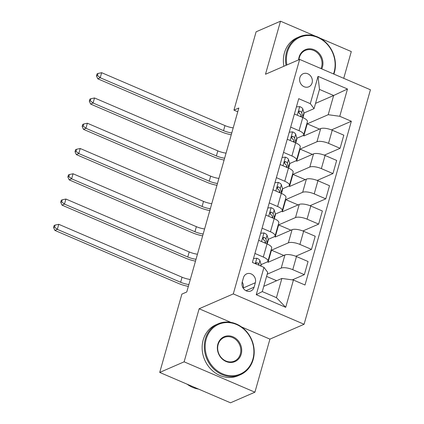 <?xml version="1.0" encoding="UTF-8"?>
<svg xmlns="http://www.w3.org/2000/svg" width="424" height="424" viewBox="0 0 424 424"><rect width="100%" height="100%" fill="white"/><g stroke="black" fill="none" stroke-linecap="round" stroke-linejoin="round"><path stroke-width="0.64" d="M299.858 77.634A7.113 6.243 66.5 0 0 301.856 85.145A7.113 6.243 66.5 0 0 308.815 86.788A7.113 6.243 66.5 0 0 312.101 82.887A7.113 6.243 66.5 0 0 310.098 75.377A7.113 6.243 66.5 0 0 303.144 73.739A7.113 6.243 66.5 0 0 299.858 77.634M343.726 78.323L351.3 51.569L320.078 38.176M304.088 324.275L370.438 89.782L299.651 59.413L233.295 293.906L304.088 324.275L269.929 339.126L241.574 326.962M230.852 322.362L199.137 308.757L184.122 361.82L254.914 392.189L269.929 339.126M254.914 392.189L230.513 402.8L159.721 372.431L184.122 361.82M159.721 372.431L181.891 294.097L186.767 291.977L238.823 108.019L233.942 110.139L237.758 111.777M254.077 287.181L255.338 282.734A6.89 6.047 66.5 0 0 253.398 275.457A6.89 6.047 66.5 0 0 246.657 273.867A6.89 6.047 66.5 0 0 243.477 277.641L242.215 282.093A6.89 6.047 66.5 0 0 244.155 289.364A6.89 6.047 66.5 0 0 250.897 290.954A6.89 6.047 66.5 0 0 254.077 287.181L245.962 290.71M293.435 280.036L285.712 307.326L256.244 294.685L263.966 267.396L267.719 272.372L262.281 291.579L276.443 297.653L281.875 278.446L293.435 280.036L305.01 285.002L351.342 121.259L331.478 129.898M315.541 103.377L333.646 95.506L319.484 89.427L314.051 108.634L310.304 103.652L298.729 98.686L252.391 262.43L263.966 267.396M310.304 103.652L318.026 76.362L347.489 89.003L339.767 116.293L351.342 121.259M315.085 36.035L280.508 21.2L256.107 31.811L233.942 110.139M280.508 21.2L265.493 74.264L299.651 59.413M199.137 308.757L233.295 293.906M314.051 108.634L303.987 113.007M290.684 127.115L299.053 130.703A8.888 2.904 15.8 0 1 303.706 134.821A8.888 2.904 15.8 0 1 302.805 135.685L296.837 138.277M283.534 152.38L291.903 155.974A8.888 2.904 15.8 0 1 296.556 160.092A8.888 2.904 15.8 0 1 295.65 160.95L289.687 163.547M276.384 177.651L284.753 181.239A8.888 2.904 15.8 0 1 289.401 185.357A8.888 2.904 15.8 0 1 288.5 186.221L282.538 188.812M269.235 202.921L277.603 206.509A8.888 2.904 15.8 0 1 282.251 210.627A8.888 2.904 15.8 0 1 281.351 211.491L275.388 214.083M262.08 228.186L270.454 231.78A8.888 2.904 15.8 0 1 275.102 235.898A8.888 2.904 15.8 0 1 274.201 236.756L268.238 239.353M254.93 253.457L263.304 257.045A8.888 2.904 15.8 0 1 267.952 261.163A8.888 2.904 15.8 0 1 267.051 262.027L261.089 264.618M263.77 286.322L281.875 278.446M267.205 274.19L281.207 268.101A8.888 2.904 15.8 0 1 292.767 269.685L304.342 274.651L292.316 279.882M283.789 255.455L271.477 250.176L268.042 262.302L284.928 254.962A8.888 2.904 15.8 0 1 296.482 256.547L308.057 261.513L304.342 274.651M271.477 250.176L288.357 242.835A8.888 2.904 15.8 0 1 299.916 244.42L311.492 249.386L295.729 256.239M290.938 230.19L278.626 224.906L275.192 237.032L292.078 229.691A8.888 2.904 15.8 0 1 303.632 231.281L315.212 236.248L311.492 249.386M278.626 224.906L295.512 217.565A8.888 2.904 15.8 0 1 307.066 219.15L318.641 224.116L302.879 230.969M298.088 204.919L285.776 199.635L282.342 211.767L299.227 204.426A8.888 2.904 15.8 0 1 310.787 206.011L322.362 210.977L318.641 224.116M285.776 199.635L302.662 192.295A8.888 2.904 15.8 0 1 314.216 193.879L325.791 198.845L310.029 205.704M305.238 179.649L292.926 174.37L289.497 186.496L306.377 179.156A8.888 2.904 15.8 0 1 317.936 180.741L329.512 185.707L325.791 198.845M292.926 174.37L309.811 167.029A8.888 2.904 15.8 0 1 321.366 168.614L332.941 173.58L317.179 180.433M312.387 154.384L300.075 149.1L296.646 161.231L313.527 153.886A8.888 2.904 15.8 0 1 325.086 155.476L336.661 160.442L332.941 173.58M300.075 149.1L316.961 141.759A8.888 2.904 15.8 0 1 328.515 143.344L340.09 148.31L324.328 155.163M319.542 129.113L307.225 123.829L303.796 135.961L320.676 128.62A8.888 2.904 15.8 0 1 332.236 130.205L343.811 135.171L340.09 148.31M307.225 123.829L328.208 114.708L333.646 95.506L347.489 89.003M276.639 280.725L266.574 276.411M258.651 240.318L267.019 243.906A8.888 2.904 15.8 0 1 271.673 248.024L267.952 261.163M265.8 215.048L274.169 218.636A8.888 2.904 15.8 0 1 278.822 222.759L275.102 235.898M272.95 189.777L281.319 193.371A8.888 2.904 15.8 0 1 285.972 197.489L282.251 210.627M280.1 164.512L288.468 168.1A8.888 2.904 15.8 0 1 293.122 172.218L289.401 185.357M287.249 139.242L295.623 142.835A8.888 2.904 15.8 0 1 300.272 146.953L296.556 160.092M339.767 116.293L328.208 114.708M294.399 113.971L302.773 117.565A8.888 2.904 15.8 0 1 307.421 121.683L303.706 134.821M262.281 291.579L256.244 294.685M276.443 297.653L285.712 307.326M318.026 76.362L319.484 89.427M243.132 288.06L243.138 288.034A6.89 6.047 66.5 0 0 242.221 282.066M253.499 258.523L256.923 258.227A5.888 1.924 15.8 0 1 259.901 260.511L261.041 264.444A17.002 5.549 15.8 0 1 261.067 265.604L260.935 266.092M259.091 265.302L258.815 264.353A5.888 1.924 -164.2 0 0 257.151 262.737L256.128 262.838L255.725 263.855M255.783 263.378A3 0.981 15.8 0 1 256.038 263.765L256.112 264.025M188.871 284.546A11.114 3.631 15.8 0 1 180.635 282.262L57.325 229.358L54.887 230.418L178.197 283.322A16.669 5.443 -164.2 0 0 188.346 286.396M190.302 279.496A11.114 3.631 15.8 0 1 182.066 277.206L58.756 224.307L57.325 229.358L54.537 227.094L55.109 225.075L54.134 225.499L53.562 227.518L54.537 227.094M53.562 227.518L54.887 230.418M58.756 224.307L55.109 225.075M260.649 233.253L264.072 232.956A5.888 1.924 15.8 0 1 267.051 235.241L268.191 239.178A17.002 5.549 15.8 0 1 268.222 240.339L267.189 243.98M267.178 243.975A17.002 5.549 -164.2 0 0 267.104 243.016L265.965 239.083A5.888 1.924 -164.2 0 0 264.3 237.467L263.521 237.419L262.896 238.267L263.617 239.894A5.888 1.924 15.8 0 1 265.276 241.51L265.827 243.392M262.933 238.113A3 0.981 15.8 0 1 263.187 238.495L263.59 239.878M196.021 259.281A11.114 3.631 15.8 0 1 187.784 256.992L64.475 204.092L62.037 205.152L185.346 258.052A16.669 5.443 -164.2 0 0 195.496 261.126M197.452 254.225A11.114 3.631 15.8 0 1 189.215 251.941L65.906 199.036L64.475 204.092L61.687 201.824L62.259 199.805L61.284 200.229L60.712 202.248L61.687 201.824M60.712 202.248L62.037 205.152M65.906 199.036L62.259 199.805M267.798 207.983L271.228 207.691A5.888 1.924 15.8 0 1 274.201 209.975L275.34 213.908A17.002 5.549 15.8 0 1 275.372 215.069L274.339 218.71A17.002 5.549 -164.2 0 0 274.254 217.751L273.114 213.818A5.888 1.924 -164.2 0 0 271.455 212.196L270.671 212.148L270.046 213.002L270.766 214.624A5.888 1.924 15.8 0 1 272.431 216.24L272.976 218.127M270.083 212.843A3 0.981 15.8 0 1 270.337 213.224L270.74 214.608M203.17 234.011A11.114 3.631 15.8 0 1 194.934 231.727L71.624 178.822L69.186 179.882L192.496 232.787A16.669 5.443 -164.2 0 0 202.646 235.855M204.601 228.955A11.114 3.631 15.8 0 1 196.365 226.67L73.055 173.766L71.624 178.822L68.836 176.559L69.409 174.534L68.434 174.958L67.861 176.983L68.836 176.559M67.861 176.983L69.186 179.882M73.055 173.766L69.409 174.534M274.948 182.718L278.377 182.421A5.888 1.924 15.8 0 1 281.351 184.705L282.495 188.638A17.002 5.549 15.8 0 1 282.522 189.798L281.488 193.445A17.002 5.549 -164.2 0 0 281.409 192.48L280.264 188.548A5.888 1.924 -164.2 0 0 278.605 186.931L277.821 186.878L277.195 187.731L277.916 189.353A5.888 1.924 15.8 0 1 279.58 190.975L280.126 192.856M277.232 187.572A3 0.981 15.8 0 1 277.492 187.959L277.89 189.337M210.32 208.741A11.114 3.631 15.8 0 1 202.089 206.456L78.779 153.552L76.336 154.612L199.646 207.516A16.669 5.443 -164.2 0 0 209.801 210.59M211.751 203.69A11.114 3.631 15.8 0 1 203.515 201.4L80.205 148.501L78.779 153.552L75.986 151.288L76.558 149.269L75.583 149.693L75.011 151.713L75.986 151.288M75.011 151.713L76.336 154.612M80.205 148.501L76.558 149.269M282.098 157.447L285.527 157.15A5.888 1.924 15.8 0 1 288.5 159.44L289.645 163.373A17.002 5.549 15.8 0 1 289.671 164.533L288.638 168.174A17.002 5.549 -164.2 0 0 288.559 167.215L287.414 163.277A5.888 1.924 -164.2 0 0 285.755 161.661L284.97 161.613L284.345 162.461L285.066 164.088A5.888 1.924 15.8 0 1 286.73 165.704L287.276 167.586M284.382 162.307A3 0.981 15.8 0 1 284.642 162.689L285.039 164.072M217.47 183.475A11.114 3.631 15.8 0 1 209.239 181.186L85.929 128.287L83.486 129.347L206.795 182.251A16.669 5.443 -164.2 0 0 216.95 185.32M218.901 178.419A11.114 3.631 15.8 0 1 210.664 176.135L87.355 123.23L85.929 128.287L83.136 126.018L83.708 123.999L82.733 124.423L82.161 126.442L83.136 126.018M82.161 126.442L83.486 129.347M87.355 123.23L83.708 123.999M206.197 339.147A27.115 23.808 66.5 0 0 222.558 373.825A27.115 23.808 66.5 0 0 252.879 359.176A27.115 23.808 66.5 0 0 236.513 324.498A27.115 23.808 66.5 0 0 206.197 339.147M253.16 359.547A27.783 24.391 -113.5 0 1 240.323 374.768A27.783 24.391 -113.5 0 1 213.15 368.366A27.783 24.391 -113.5 0 1 205.327 339.025A27.783 24.391 -113.5 0 1 218.164 323.809A27.783 24.391 -113.5 0 1 245.337 330.206A27.783 24.391 -113.5 0 1 253.16 359.547M217.867 344.156A13.557 11.904 -113.5 0 1 233.025 336.831A13.557 11.904 -113.5 0 1 241.208 354.167A13.557 11.904 -113.5 0 1 226.045 361.492A13.557 11.904 -113.5 0 1 217.867 344.156M240.339 354.051A12.89 11.316 66.5 0 0 236.709 340.435A12.89 11.316 66.5 0 0 224.105 337.467A12.89 11.316 66.5 0 0 218.148 344.526A12.89 11.316 66.5 0 0 221.773 358.142A12.89 11.316 66.5 0 0 234.382 361.11A12.89 11.316 66.5 0 0 240.339 354.051M198.57 389.094A27.783 24.391 -113.5 0 1 187.085 384.171M240.323 374.768L238.177 375.701A27.783 24.391 -113.5 0 1 211.004 369.304A27.783 24.391 -113.5 0 1 203.181 339.963A27.783 24.391 -113.5 0 1 216.017 324.742L218.164 323.809M333.518 73.94A27.115 23.808 66.5 0 0 334.107 72.122A27.115 23.808 66.5 0 0 317.74 37.45A27.115 23.808 66.5 0 0 287.419 52.094A27.115 23.808 66.5 0 0 286.9 64.957M286.052 65.323A27.783 24.391 -113.5 0 1 286.555 51.977A27.783 24.391 -113.5 0 1 299.392 36.755A27.783 24.391 -113.5 0 1 326.565 43.158A27.783 24.391 -113.5 0 1 334.388 72.499A27.783 24.391 -113.5 0 1 333.879 74.099M298.618 59.864A13.557 11.904 -113.5 0 1 299.09 57.102A13.557 11.904 -113.5 0 1 314.253 49.778A13.557 11.904 -113.5 0 1 322.436 67.114A13.557 11.904 -113.5 0 1 321.779 68.905M321 68.571A12.89 11.316 66.5 0 0 321.567 66.997A12.89 11.316 66.5 0 0 317.936 53.382A12.89 11.316 66.5 0 0 305.328 50.414A12.89 11.316 66.5 0 0 299.376 57.473A12.89 11.316 66.5 0 0 298.952 59.715M283.905 66.261A27.783 24.391 -113.5 0 1 284.409 52.91A27.783 24.391 -113.5 0 1 297.245 37.694L299.392 36.755M289.248 132.182L292.677 131.885A5.888 1.924 15.8 0 1 295.655 134.169L296.795 138.102A17.002 5.549 15.8 0 1 296.821 139.263L295.793 142.904M295.777 142.904A17.002 5.549 -164.2 0 0 295.708 141.945L294.563 138.012A5.888 1.924 -164.2 0 0 292.904 136.39L292.12 136.343L291.495 137.196L292.216 138.818A5.888 1.924 15.8 0 1 293.88 140.434L294.426 142.321M291.532 137.037A3 0.981 15.8 0 1 291.791 137.418L292.189 138.802M224.619 158.205A11.114 3.631 15.8 0 1 216.388 155.921L93.079 103.016L90.635 104.076L213.945 156.981A16.669 5.443 -164.2 0 0 224.1 160.049M226.05 153.154A11.114 3.631 15.8 0 1 217.819 150.864L94.51 97.96L93.079 103.016L90.285 100.753L90.858 98.728L89.883 99.152L89.31 101.177L90.285 100.753M89.31 101.177L90.635 104.076M94.51 97.96L90.858 98.728M296.403 106.912L299.826 106.615A5.888 1.924 15.8 0 1 302.805 108.899L303.944 112.837A17.002 5.549 15.8 0 1 303.971 113.992L302.943 117.639M302.932 117.633A17.002 5.549 -164.2 0 0 302.858 116.674L301.718 112.742A5.888 1.924 -164.2 0 0 300.054 111.125L299.27 111.072L298.644 111.925L299.365 113.547A5.888 1.924 15.8 0 1 301.029 115.169L301.575 117.05M298.687 111.766A3 0.981 15.8 0 1 298.941 112.153L299.339 113.531M231.769 132.935A11.114 3.631 15.8 0 1 223.538 130.65L100.228 77.746L97.79 78.811L221.1 131.71A16.669 5.443 -164.2 0 0 231.25 134.784M233.2 127.884A11.114 3.631 15.8 0 1 224.969 125.599L101.659 72.695L100.228 77.746L97.435 75.483L98.008 73.463L97.032 73.887L96.46 75.907L97.435 75.483M96.46 75.907L97.79 78.811M101.659 72.695L98.008 73.463M284.928 254.962L281.207 268.101M292.078 229.691L288.357 242.835M299.227 204.426L295.512 217.565M306.377 179.156L302.662 192.295M313.527 153.886L309.811 167.029M320.676 128.62L316.961 141.759M296.482 256.547L292.767 269.685M267.019 243.906L263.304 257.045M274.169 218.636L270.454 231.78M303.632 231.281L299.916 244.42M281.319 193.371L277.603 206.509M310.787 206.011L307.066 219.15M288.468 168.1L284.753 181.239M317.936 180.741L314.216 193.879M295.623 142.835L291.903 155.974M325.086 155.476L321.366 168.614M302.773 117.565L299.053 130.703M332.236 130.205L328.515 143.344M243.138 288.034L255.338 282.734M256.817 258.237L255.28 263.664M261.041 264.444L260.617 265.954M259.901 260.511L258.815 264.353M180.635 282.262L182.066 277.206M255.799 263.325L257.151 262.737M263.966 232.967L261.534 241.553M268.191 239.178L267.104 243.016M265.276 241.51L264.862 242.978M267.051 235.241L265.965 239.083M187.784 256.992L189.215 251.941M262.954 238.055L264.3 237.467M271.116 207.696L268.683 216.288M275.34 213.908L274.254 217.751M272.431 216.24L272.012 217.713M274.201 209.975L273.114 213.818M194.934 231.727L196.365 226.67M270.104 212.784L271.455 212.196M278.266 182.431L275.839 191.017M282.495 188.638L281.409 192.48M279.58 190.975L279.162 192.443M281.351 184.705L280.264 188.548M202.089 206.456L203.515 201.4M277.254 187.519L278.605 186.931M285.416 157.161L282.988 165.747M289.645 163.373L288.559 167.215M286.73 165.704L286.311 167.178M288.5 159.44L287.414 163.277M209.239 181.186L210.664 176.135M284.403 162.249L285.755 161.661M292.565 131.891L290.138 140.482M296.795 138.102L295.708 141.945M293.88 140.434L293.461 141.907M295.655 134.169L294.563 138.012M216.388 155.921L217.819 150.864M291.553 136.978L292.904 136.39M299.715 106.625L297.288 115.211M303.944 112.837L302.858 116.674M301.029 115.169L300.611 116.637M302.805 108.899L301.718 112.742M223.538 130.65L224.969 125.599M298.703 111.713L300.054 111.125"/></g></svg>

